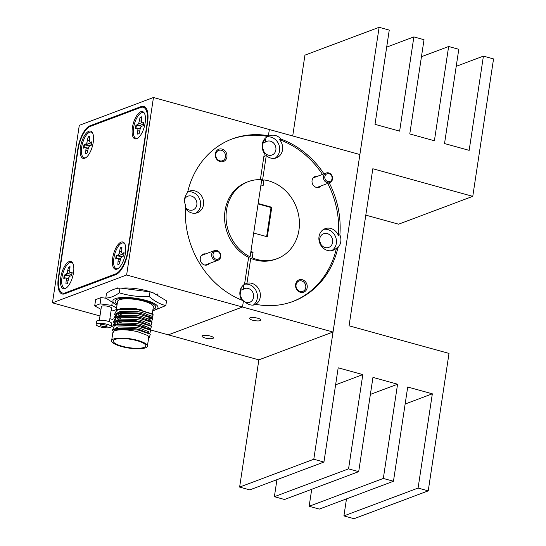 <?xml version="1.0" encoding="UTF-8"?>
<svg xmlns="http://www.w3.org/2000/svg" width="546" height="546" viewBox="0 0 546 546"><rect width="100%" height="100%" fill="white"/><g stroke="black" fill="none" stroke-linecap="round" stroke-linejoin="round"><path stroke-width="0.82" d="M317.458 176.29A5.753 5.044 69.4 0 0 312.032 180.781A5.753 5.044 69.4 0 0 316.305 187.401A5.753 5.044 69.4 0 0 321.068 185.913M300.436 292.308A6.579 5.767 69.4 0 0 307.18 287.626A6.579 5.767 69.4 0 0 302.341 279.743A6.579 5.767 69.4 0 0 295.598 284.425A6.579 5.767 69.4 0 0 300.436 292.308M300.109 291.468A5.508 4.825 69.4 0 0 302.846 291.366A5.508 4.825 69.4 0 0 305.787 286.022A5.508 4.825 69.4 0 0 301.699 280.944A5.508 4.825 69.4 0 0 298.969 281.047A5.508 4.825 69.4 0 0 296.028 286.391A5.508 4.825 69.4 0 0 300.109 291.468M245.413 302.197A7.316 6.415 69.4 0 0 246.089 302.429A7.316 6.415 69.4 0 0 249.72 302.293A7.316 6.415 69.4 0 0 253.631 295.195A7.316 6.415 69.4 0 0 248.205 288.452A7.316 6.415 69.4 0 0 244.581 288.588A7.316 6.415 69.4 0 0 243.25 289.305L240.847 290.206M241.68 299.058A7.316 6.415 69.4 0 0 240.056 295.447M325.123 247.563A7.316 6.415 69.4 0 0 328.753 247.42A7.316 6.415 69.4 0 0 332.664 240.322A7.316 6.415 69.4 0 0 327.238 233.579A7.316 6.415 69.4 0 0 323.607 233.722A7.316 6.415 69.4 0 0 319.697 240.82A7.316 6.415 69.4 0 0 325.123 247.563M320.639 243.844A7.316 6.415 69.4 0 0 319.854 241.755M263.916 152.655L264.052 151.761A7.316 6.415 69.4 0 0 268.359 155.173A7.316 6.415 69.4 0 0 271.99 155.037A7.316 6.415 69.4 0 0 275.901 147.939A7.316 6.415 69.4 0 0 270.475 141.196A7.316 6.415 69.4 0 0 266.851 141.332A7.316 6.415 69.4 0 0 265.52 142.049L263.117 142.95M263.95 151.802A7.316 6.415 69.4 0 0 262.326 148.198M339.878 234.855L338.39 235.408A11.514 10.087 69.4 0 0 330.815 228.46A11.514 10.087 69.4 0 0 325.102 228.678A11.514 10.087 69.4 0 0 318.953 239.844A11.514 10.087 69.4 0 0 327.484 250.45A11.514 10.087 69.4 0 0 333.197 250.239A11.514 10.087 69.4 0 0 336.479 248.082L337.96 247.529A11.514 10.087 69.4 0 0 339.878 234.855A86.753 76.024 69.4 0 0 329.218 182.855M331.661 250.662A11.514 10.087 69.4 0 0 336.254 239.291A11.514 10.087 69.4 0 0 327.846 229.579A11.514 10.087 69.4 0 0 323.669 229.368M254.893 304.791A11.514 10.087 69.4 0 0 260.258 293.495A11.514 10.087 69.4 0 0 251.781 283.333A11.514 10.087 69.4 0 0 246.963 283.265L244.56 284.166M255.194 304.702L256.088 304.368A86.753 76.024 69.4 0 0 293.222 301.365A86.753 76.024 69.4 0 0 337.96 247.529M150.437 329.907L168.325 334.848L242.506 307.009L243.448 300.785A86.753 76.024 69.4 0 0 244.396 301.139A11.514 10.087 69.4 0 0 249.938 304.764A11.514 10.087 69.4 0 0 255.644 304.545A11.514 10.087 69.4 0 0 256.088 304.368M253.303 305.077A11.514 10.087 69.4 0 0 257.132 293.707A11.514 10.087 69.4 0 0 248.812 284.446A11.514 10.087 69.4 0 0 244.547 284.254M323.949 173.853A86.753 76.024 69.4 0 0 281.074 139.148A11.514 10.087 69.4 0 0 275.532 135.524A11.514 10.087 69.4 0 0 269.826 135.736A11.514 10.087 69.4 0 0 269.383 135.913A86.753 76.024 69.4 0 0 268.407 135.736L266.926 136.295A86.753 76.024 69.4 0 0 231.511 139.203M281.074 139.148L279.586 139.701A11.514 10.087 69.4 0 1 276.433 157.849A11.514 10.087 69.4 0 1 270.72 158.067A11.514 10.087 69.4 0 1 266.271 155.569L262.503 180.473L263.991 179.921L263.138 185.565L260.961 184.964L258.162 203.494L271.778 207.262L271.034 207.535L258.087 203.958M274.897 158.272A11.514 10.087 69.4 0 0 279.491 146.908A11.514 10.087 69.4 0 0 271.082 137.189A11.514 10.087 69.4 0 0 266.905 136.985M267.902 136.473A11.514 10.087 69.4 0 0 266.81 137.046L266.926 136.295A86.753 76.024 69.4 0 1 267.902 136.473L269.383 135.913M246.963 283.265L250.723 258.36A41.114 36.029 69.4 0 0 255.31 259.964A41.114 36.029 69.4 0 0 275.703 259.193L277.184 258.633A41.114 36.029 69.4 0 0 299.16 218.762A41.114 36.029 69.4 0 0 268.673 180.876A41.114 36.029 69.4 0 0 263.991 179.921M250.723 258.36L252.211 257.808A41.114 36.029 69.4 0 0 256.797 259.411A41.114 36.029 69.4 0 0 277.184 258.633M252.627 320.195A5.753 1.488 -171.4 0 0 260.92 320.079A5.753 1.488 -171.4 0 0 257.821 318.25A5.753 1.488 -171.4 0 0 249.536 318.359A5.753 1.488 -171.4 0 0 252.627 320.195M205.16 338.015A5.753 1.488 -171.4 0 0 213.445 337.899A5.753 1.488 -171.4 0 0 210.346 336.063A5.753 1.488 -171.4 0 0 202.061 336.179A5.753 1.488 -171.4 0 0 205.16 338.015M263.875 156.47L266.271 155.569M263.534 151.959L264.052 151.761M265.52 142.049L265.882 139.639L263.506 140.534M126.624 274.993L153.467 97.502L79.293 125.348L52.45 302.832L126.624 274.993L242.506 307.009L243.448 300.785A86.753 76.024 69.4 0 1 185.592 205.433A11.514 10.087 69.4 0 1 187.51 192.758A86.753 76.024 69.4 0 1 232.248 138.923A86.753 76.024 69.4 0 1 268.407 135.736L269.349 129.518L359.882 154.525L333.033 332.016L258.859 359.862L168.325 334.848L242.506 307.009L333.033 332.016M338.39 235.408A86.753 76.024 69.4 0 0 327.736 183.415M322.468 174.413A86.753 76.024 69.4 0 0 279.586 139.701M292.479 301.638A86.753 76.024 69.4 0 0 336.479 248.082M264.373 139.223L265.882 139.639M252.211 257.808L253.064 252.163L250.894 251.563L253.692 233.026L267.308 236.787L271.778 207.262M241.264 299.208L241.782 299.017A7.316 6.415 69.4 0 0 243.038 300.634M243.25 289.305L243.946 284.698M253.064 252.163L250.662 253.064M241.646 299.911L241.782 299.017M271.034 207.535L266.639 236.602M205.685 253.89A5.753 5.044 69.4 0 0 200.259 258.374A5.753 5.044 69.4 0 0 204.538 264.994A5.753 5.044 69.4 0 0 209.302 263.513M220.161 161.657A6.579 5.767 69.4 0 0 226.911 156.975A6.579 5.767 69.4 0 0 222.065 149.092A6.579 5.767 69.4 0 0 215.322 153.774A6.579 5.767 69.4 0 0 220.161 161.657M219.833 160.817A5.508 4.825 69.4 0 0 222.57 160.715A5.508 4.825 69.4 0 0 225.512 155.371A5.508 4.825 69.4 0 0 221.43 150.293A5.508 4.825 69.4 0 0 218.693 150.396A5.508 4.825 69.4 0 0 215.752 155.74A5.508 4.825 69.4 0 0 219.833 160.817M185.463 207.309A7.316 6.415 69.4 0 0 189.332 210.046A7.316 6.415 69.4 0 0 192.956 209.91A7.316 6.415 69.4 0 0 196.867 202.812A7.316 6.415 69.4 0 0 191.441 196.069A7.316 6.415 69.4 0 0 187.817 196.205A7.316 6.415 69.4 0 0 184.63 199.106M185.408 208.347A11.514 10.087 69.4 0 0 191.694 212.933A11.514 10.087 69.4 0 0 197.399 212.722A11.514 10.087 69.4 0 0 203.556 201.556A11.514 10.087 69.4 0 0 195.018 190.95A11.514 10.087 69.4 0 0 189.305 191.161A11.514 10.087 69.4 0 0 187.694 191.967M195.864 213.145A11.514 10.087 69.4 0 0 200.457 201.774A11.514 10.087 69.4 0 0 192.049 192.062A11.514 10.087 69.4 0 0 187.872 191.851M261.759 179.695A41.114 36.029 69.4 0 0 248.287 181.647A41.114 36.029 69.4 0 0 226.051 217.697A41.114 36.029 69.4 0 0 250.095 256.832L261.759 179.695M153.467 97.502L269.349 129.518L268.407 135.736L266.926 136.295L266.81 137.046A11.514 10.087 69.4 0 0 264.346 153.337L260.367 179.634M52.45 302.832L99.973 315.963M109.876 318.7L112.701 319.478M145.823 107.794L141.257 106.531L90.076 125.744L91.216 126.058M141.257 106.531A20.557 8.354 105.4 0 1 143.762 106.347A20.557 8.354 105.4 0 1 147.563 122.686L128.085 251.481A20.557 8.354 105.4 0 1 115.841 274.597L64.66 293.809A20.557 8.354 105.4 0 1 62.155 293.987A20.557 8.354 105.4 0 1 58.354 277.655L58.702 277.75M78.174 148.949L77.832 148.853L58.354 277.655M77.832 148.853A20.557 8.354 105.4 0 1 90.076 125.744M262.305 148.307L263.472 140.588M241.776 300.136A11.514 10.087 69.4 0 1 244.54 284.295L248.607 257.384L250.095 256.832M240.035 295.563L241.202 287.844M248.287 181.647L246.806 182.207A41.114 36.029 69.4 0 0 224.57 218.25A41.114 36.029 69.4 0 0 248.607 257.384M145.161 122.843A14.141 5.747 -74.6 0 0 144.397 113.261A14.141 5.747 -74.6 0 0 137.885 114.066A14.141 5.747 -74.6 0 0 132.398 127.634A14.141 5.747 -74.6 0 0 137.449 138.404A14.141 5.747 -74.6 0 0 145.161 122.843M73.519 272.707A14.141 5.747 -74.6 0 0 72.754 263.117A14.141 5.747 -74.6 0 0 66.25 263.923A14.141 5.747 -74.6 0 0 60.763 277.491A14.141 5.747 -74.6 0 0 65.807 288.261A14.141 5.747 -74.6 0 0 73.519 272.707M125.444 253.214A14.141 5.747 -74.6 0 0 124.679 243.625A14.141 5.747 -74.6 0 0 118.175 244.437A14.141 5.747 -74.6 0 0 112.681 258.005A14.141 5.747 -74.6 0 0 117.731 268.775A14.141 5.747 -74.6 0 0 125.444 253.214M93.236 142.335A14.141 5.747 -74.6 0 0 92.472 132.746A14.141 5.747 -74.6 0 0 85.961 133.552A14.141 5.747 -74.6 0 0 80.474 147.127A14.141 5.747 -74.6 0 0 85.524 157.896A14.141 5.747 -74.6 0 0 93.236 142.335M140.772 107.453L90.329 126.385A20.557 8.354 -74.6 0 0 78.085 149.502L58.845 276.726A20.557 8.354 -74.6 0 0 62.647 293.065A20.557 8.354 -74.6 0 0 65.151 292.881L115.588 273.949A20.557 8.354 -74.6 0 0 127.832 250.839L147.072 123.608A20.557 8.354 -74.6 0 0 143.277 107.275A20.557 8.354 -74.6 0 0 140.772 107.453M64.339 278.289A8.879 3.61 105.4 0 1 64.817 275.3L69.963 276.03L65.868 274.522L64.305 275.102A8.879 3.61 -74.6 0 0 63.793 278.501L65.349 277.914L66.312 278.467L65.916 283.94A8.879 3.61 -74.6 0 0 66.687 283.811A8.879 3.61 -74.6 0 0 67.513 283.34L68.83 277.518L70.079 276.139L71.642 275.553A8.879 3.61 -74.6 0 0 72.154 272.161L70.591 272.747L69.635 272.188L70.031 266.714A8.879 3.61 -74.6 0 0 68.427 267.322L67.117 273.137L65.868 274.522M69.765 268.489L68.98 267.444A8.879 3.61 105.4 0 1 69.779 266.994A8.879 3.61 105.4 0 1 69.997 266.919M66.271 287.96A13.322 5.412 105.4 0 1 66.046 288.049A13.322 5.412 105.4 0 1 61.964 277.586A13.322 5.412 105.4 0 1 69.895 262.606A13.322 5.412 105.4 0 1 73 263.616M68.98 267.444L68.427 267.322M72.052 273.307L70.591 272.747M64.817 275.3L64.305 275.102M71.826 274.686L67.117 273.137M69.581 271.069L67.929 270.625M67.875 280.965L66.414 280.63M68.4 278.849L66.312 278.467M68.523 278.46L65.349 277.914M84.057 147.925A8.879 3.61 105.4 0 1 84.534 144.936L89.674 145.666L85.586 144.151L84.023 144.738A8.879 3.61 -74.6 0 0 83.504 148.13L85.067 147.543L86.029 148.096L85.633 153.569A8.879 3.61 -74.6 0 0 86.404 153.44A8.879 3.61 -74.6 0 0 87.23 152.969L88.541 147.154L89.797 145.768L91.359 145.181A8.879 3.61 -74.6 0 0 91.871 141.789L90.308 142.376L89.353 141.823L89.749 136.35A8.879 3.61 -74.6 0 0 88.145 136.95L86.834 142.765L85.586 144.151M89.476 138.118L88.691 137.073A8.879 3.61 105.4 0 1 89.496 136.623A8.879 3.61 105.4 0 1 89.715 136.555M85.988 157.589A13.322 5.412 105.4 0 1 85.763 157.685A13.322 5.412 105.4 0 1 81.682 147.215A13.322 5.412 105.4 0 1 89.612 132.234A13.322 5.412 105.4 0 1 92.711 133.244M88.691 137.073L88.145 136.95M91.769 142.936L90.308 142.376M84.534 144.936L84.023 144.738M91.544 144.315L86.834 142.765M89.298 140.697L87.647 140.254M87.592 150.6L86.132 150.266M88.118 148.478L86.029 148.096M88.24 148.096L85.067 147.543M116.264 258.804A8.879 3.61 105.4 0 1 116.742 255.815L121.881 256.545L117.793 255.03L116.23 255.617A8.879 3.61 -74.6 0 0 115.718 259.009L117.274 258.422L118.236 258.975L117.84 264.448A8.879 3.61 -74.6 0 0 118.612 264.319A8.879 3.61 -74.6 0 0 119.438 263.848L120.755 258.033L122.004 256.647L123.567 256.06A8.879 3.61 -74.6 0 0 124.079 252.668L122.516 253.255L121.56 252.702L121.956 247.229A8.879 3.61 -74.6 0 0 120.352 247.829L119.042 253.644L117.793 255.03M121.683 249.003L120.905 247.952A8.879 3.61 105.4 0 1 121.703 247.502A8.879 3.61 105.4 0 1 121.922 247.434M118.195 268.468A13.322 5.412 105.4 0 1 117.97 268.564A13.322 5.412 105.4 0 1 113.889 258.094A13.322 5.412 105.4 0 1 121.819 243.113A13.322 5.412 105.4 0 1 124.918 244.13M120.905 247.952L120.352 247.829M123.976 253.815L122.516 253.255M116.742 255.815L116.23 255.617M123.751 255.194L119.042 253.644M121.505 251.576L119.854 251.14M119.799 261.479L118.339 261.145M120.325 259.357L118.236 258.975M120.448 258.975L117.274 258.422M135.981 128.433A8.879 3.61 105.4 0 1 136.459 125.444L141.598 126.174L137.503 124.659L135.947 125.246A8.879 3.61 -74.6 0 0 135.428 128.638L136.991 128.051L137.954 128.61L137.558 134.084A8.879 3.61 -74.6 0 0 138.329 133.954A8.879 3.61 -74.6 0 0 139.155 133.483L140.465 127.662L141.721 126.283L143.277 125.696A8.879 3.61 -74.6 0 0 143.796 122.304L142.233 122.884L141.271 122.331L141.673 116.858A8.879 3.61 -74.6 0 0 140.069 117.458L138.759 123.28L137.503 124.659M141.4 118.632L140.615 117.588A8.879 3.61 105.4 0 1 141.421 117.131A8.879 3.61 105.4 0 1 141.639 117.062M137.913 138.104A13.322 5.412 105.4 0 1 137.688 138.193A13.322 5.412 105.4 0 1 133.606 127.723A13.322 5.412 105.4 0 1 141.537 112.749A13.322 5.412 105.4 0 1 144.635 113.759M140.615 117.588L140.069 117.458M143.687 123.444L142.233 122.884M136.459 125.444L135.947 125.246M143.468 124.822L138.759 123.28M141.223 121.212L139.571 120.768M139.517 131.108L138.056 130.774M140.042 128.986L137.954 128.61M140.165 128.603L136.991 128.051M213.206 253.61A4.109 3.604 69.4 0 0 215.493 258.961A4.109 3.604 69.4 0 0 220.154 256.893A4.109 3.604 69.4 0 0 217.868 251.549A4.109 3.604 69.4 0 0 213.206 253.61M220.557 257.473A5.139 4.505 -110.6 0 1 218.018 260.237A5.139 4.505 -110.6 0 1 213.097 258.824A5.139 4.505 -110.6 0 1 211.875 253.378A5.139 4.505 -110.6 0 1 214.407 250.614A5.139 4.505 -110.6 0 1 219.335 252.027A5.139 4.505 -110.6 0 1 220.557 257.473M325.061 175.771A4.109 3.604 69.4 0 0 327.034 181.245A4.109 3.604 69.4 0 0 331.832 179.538A4.109 3.604 69.4 0 0 329.866 174.065A4.109 3.604 69.4 0 0 325.061 175.771M332.214 180.18A5.139 4.505 -110.6 0 1 329.791 182.644A5.139 4.505 -110.6 0 1 324.754 181.101A5.139 4.505 -110.6 0 1 323.751 175.478A5.139 4.505 -110.6 0 1 326.18 173.021A5.139 4.505 -110.6 0 1 331.217 174.556A5.139 4.505 -110.6 0 1 332.214 180.18M379.122 27.3L389.257 30.098L375.006 124.345L399.631 131.149L413.882 36.903L424.024 39.708L409.773 133.947L434.398 140.752L448.648 46.506L458.79 49.311L444.533 143.55L469.157 150.355L483.415 56.115L493.55 58.913L472.768 196.348L372.822 168.741L349.065 325.812L449.01 353.419L428.228 490.861L418.086 488.056L432.336 393.816L407.712 387.012L393.461 481.251L383.319 478.453L397.577 384.213L372.952 377.409L358.695 471.648L348.56 468.85L362.81 374.604L338.186 367.806L323.935 462.046L313.793 459.247L379.122 27.3L304.941 55.139L292.717 135.974M386.684 47.113L413.882 36.903M421.451 56.716L448.648 46.506M456.217 66.319L483.415 56.115M365.806 215.138L398.587 224.194L472.768 196.348M418.086 488.056L343.912 515.902L354.047 518.7L428.228 490.861M405.139 404.02L432.336 393.816M343.912 515.902L346.485 498.887M383.319 478.453L309.145 506.292L319.287 509.097L393.461 481.251M370.379 394.417L397.577 384.213M309.145 506.292L311.718 489.284M348.56 468.85L274.379 496.689L284.521 499.494L358.695 471.648M335.613 384.814L362.81 374.604M274.379 496.689L276.952 479.681M313.793 459.247L239.619 487.087L249.754 489.885L323.935 462.046M239.619 487.087L258.859 359.862M102.082 326.194A3.535 0.915 -171.4 0 0 107.173 326.126A3.535 0.915 -171.4 0 0 105.269 325A3.535 0.915 -171.4 0 0 100.177 325.068A3.535 0.915 -171.4 0 0 102.082 326.194M111.234 326.74L111.712 323.601A7.651 1.979 -171.4 0 0 107.596 321.164A7.651 1.979 -171.4 0 0 96.587 321.314L96.116 324.454A7.651 1.979 -171.4 0 0 100.225 326.89A7.651 1.979 -171.4 0 0 111.234 326.74A7.651 1.979 -171.4 0 0 107.125 324.304A7.651 1.979 -171.4 0 0 96.116 324.454M109.412 321.758L111.473 308.142A5.098 1.317 -171.4 0 0 108.729 306.511A5.098 1.317 -171.4 0 0 101.392 306.613L99.331 320.236M116.578 307.999L111.787 305.364L100.054 303.869L94.704 305.883L100.976 309.329M111.091 310.66L112.81 310.886L116.339 309.555M105.992 298.225L101.003 297.59L95.652 299.597L94.704 305.883M101.003 297.59L100.054 303.869M112.169 302.812L111.787 305.364M113.281 329.77L117.963 326.958L135.101 327.252L139.523 328.126L148.478 331.64L149.283 333.702M148.58 333.313L139.312 329.504L134.889 328.631L117.752 328.337L114.612 329.231L138.131 329.934L137.824 331.804L147.884 335.565L148.765 337.114L147.4 346.137A18.093 4.682 -171.4 0 0 137.674 340.37A18.093 4.682 -171.4 0 0 111.623 340.731A18.093 4.682 -171.4 0 0 121.355 346.498A18.093 4.682 -171.4 0 0 147.4 346.137M111.623 340.731L112.879 332.453A18.093 4.682 8.6 0 1 137.824 331.804M152.252 314.066L153.337 306.872A18.093 4.682 -171.4 0 0 143.612 301.105A18.093 4.682 -171.4 0 0 117.561 301.46L116.271 310.032M121.458 314.905L119.069 313.643L121.546 314.892M151.965 318.209L153.221 314.783L151.822 313.766L135.169 308.613L120.721 308.702L119.035 309.132L116.858 309.828L114.442 314.544M118.059 309.5L116.045 311.479M117.035 313.629L119.287 315.274M135.169 308.613A18.093 4.682 8.6 0 1 142.247 310.121M131.811 308.285A18.093 4.682 -171.4 0 0 133.531 308.599M135.974 308.968A18.093 4.682 -171.4 0 0 138.855 309.289M120.864 318.83L117.84 317.151M116.653 316.182L115.711 314.742M115.677 313.957L120.338 311.254L137.476 311.541L141.899 312.421L150.853 315.936L151.658 317.99M151.372 322.133L152.627 318.707L150.198 316.973L141.694 313.8L137.264 312.919L120.127 312.633L116.264 313.752L113.848 318.468M117.465 313.424L115.452 315.411L115.793 316.762M116.441 317.56L118.694 319.198M120.27 322.754L117.247 321.075M116.059 320.106L115.117 318.666M115.083 317.881L119.745 315.178L136.882 315.472L141.305 316.346L150.259 319.86L151.065 321.922M150.778 326.064L152.034 322.631L149.604 320.898L141.1 317.724L136.671 316.851L119.533 316.557L115.67 317.676L113.254 322.399M116.871 317.349L114.858 319.335L115.199 320.686M115.848 321.485L118.1 323.13M115.465 324.031L114.524 322.597M114.489 321.812L119.151 319.103L136.288 319.396L140.711 320.277L149.665 323.785L150.464 325.86M149.768 325.457L140.506 321.655L136.077 320.775L118.939 320.482L115.076 321.608L112.653 326.324M116.278 321.28L114.264 323.259L114.605 324.611M113.896 325.737L118.557 323.034L135.695 323.321L140.117 324.201L149.072 327.716L149.877 329.77M149.174 329.381L139.906 325.58L135.483 324.699L118.346 324.413L114.483 325.532L112.292 330.487M151.529 318.857L150.955 317.601M122.092 346.219A16.448 4.259 -171.4 0 0 145.775 345.891A16.448 4.259 -171.4 0 0 136.93 340.649A16.448 4.259 -171.4 0 0 113.254 340.977A16.448 4.259 -171.4 0 0 122.092 346.219M144.724 300.689A20.557 5.324 -171.4 0 0 115.124 301.092A20.557 5.324 -171.4 0 0 117.185 303.958A20.557 5.324 8.6 0 1 115.124 301.092A20.557 5.324 8.6 0 1 144.554 300.641A20.557 5.324 8.6 0 1 155.781 307.241A20.557 5.324 -171.4 0 0 144.724 300.689M152.962 309.37A20.557 5.324 -171.4 0 0 155.781 307.241A20.557 5.324 8.6 0 1 152.962 309.37M112.722 333.483L114.612 329.231M152.668 314.36L138.145 309.746L118.837 309.336L116.858 309.828M152.075 318.284L137.551 313.67L118.243 313.261L116.264 313.752M117.499 321.034L121.212 322.652M141.789 326.72L144.158 326.781M151.481 322.208L136.957 317.601L117.649 317.185L115.67 317.676M150.184 329.989L151.44 326.563L150.887 326.139L136.364 321.526L117.056 321.116L115.076 321.608M149.59 333.913L150.846 330.487L150.293 330.064L135.77 325.45L116.462 325.041L114.483 325.532M148.635 337.954L149.16 337.79L150.252 334.411L149.7 333.988L138.131 329.934M148.662 318.837L150.833 318.489M152.805 310.421A22.789 5.897 -171.4 0 0 145.543 300.259A22.789 5.897 -171.4 0 0 118.352 297.87A22.789 5.897 -171.4 0 0 117.028 305.009M116.987 305.275L105.794 298.055C110.005 297.986 114.496 296.253 119.253 292.84C129.006 295.755 139.012 297.01 149.263 296.601C154.532 301.249 160.053 304.238 165.82 305.569L153.249 310.722M165.82 305.569L166.53 300.853L153.16 292.813L150.334 291.857A22.789 5.897 -171.4 0 0 146.97 290.834A22.789 5.897 -171.4 0 0 124.877 288.001L119.963 288.131C115.711 288.213 111.22 289.953 106.504 293.345L105.794 298.055M153.16 292.813L149.979 291.885L120.734 288.111M119.963 288.131L119.253 292.84M149.979 291.885L149.263 296.601M116.626 274.235L115.588 273.949M65.151 292.881L66.284 293.195M143.277 107.275L146 108.026M62.647 293.065L64.947 293.7M218.018 260.237L205.043 265.11M214.407 250.614L201.433 255.487M329.791 182.644L316.816 187.51M326.18 173.021L313.206 177.887M152.245 314.08L151.972 315.888M117.144 287.742L117.035 288.445M157.794 293.891L157.671 294.704M147.823 332.678L149.7 333.988M148.416 328.753L150.293 330.064M149.01 324.829L150.887 326.139"/></g></svg>
